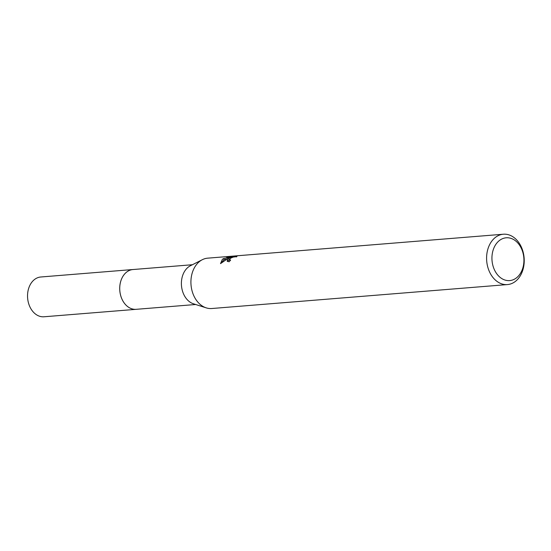 <?xml version="1.0" encoding="UTF-8"?>
<svg xmlns="http://www.w3.org/2000/svg" width="551" height="551" viewBox="0 0 551 551"><rect width="100%" height="100%" fill="white"/><g stroke="black" fill="none" stroke-linecap="round" stroke-linejoin="round"><path stroke-width="0.83" d="M136.731 309.269A19.967 14.843 -94.6 0 1 136.2 309.325A19.953 14.829 -94.6 0 1 120.504 294.847A19.953 14.829 -94.6 0 1 126.957 271.85A19.953 14.829 -94.6 0 1 132.991 269.535L192.437 264.721M136.572 309.283A19.96 14.836 -94.6 0 1 120.552 295.088A19.96 14.836 -94.6 0 1 126.95 271.85A19.96 14.836 -94.6 0 1 133.356 269.501M507.443 284.578L211.77 308.519A25.263 18.775 -94.6 0 1 206.226 307.864L193.484 303.808A19.953 14.829 -94.6 0 1 181.616 286.968A19.953 14.829 -94.6 0 1 188.614 266.863A19.953 14.829 -94.6 0 1 190.405 265.754L202.327 259.7A25.263 18.775 -94.6 0 1 207.693 258.164L503.366 234.223A25.263 18.775 -94.6 0 1 523.25 252.537A25.263 18.775 -94.6 0 1 515.075 281.644A25.263 18.775 -94.6 0 1 507.443 284.578A25.263 18.775 -94.6 0 1 487.566 266.264A25.263 18.775 -94.6 0 1 495.735 237.157A25.263 18.775 -94.6 0 1 503.366 234.223M206.226 307.864A25.263 18.775 -94.6 0 1 191.204 286.554A25.263 18.775 -94.6 0 1 200.061 261.098A25.263 18.775 -94.6 0 1 202.327 259.7M236.778 256.608L233.142 257.11L230.428 258.288L229.45 259.748L230.628 260.127A25.263 18.775 85.4 0 0 229.113 261.801L227.115 261.05L228.142 258.825L230.538 257.469L227.343 258.887L220.51 263.626L222.404 259.287L223.589 258.557M227.033 259.053L224.071 259.673L223.582 258.557L232.129 256.883L226.743 257.317L230.414 256.532L237.157 256.077M236.675 255.933L236.365 256.959M499.709 240.291A21.468 15.958 -94.6 0 1 521.659 249.08A21.468 15.958 -94.6 0 1 516.149 278.097A21.468 15.958 -94.6 0 1 494.206 269.308A21.468 15.958 -94.6 0 1 499.709 240.291M230.621 257.007L230.414 256.532M230.793 258.061L230.538 257.469M229.443 259.356L227.542 261.532M224.071 259.673L220.779 263.392M232.343 257.365L232.129 256.883M132.977 269.522A19.967 14.843 -94.6 0 0 121.826 298.828A19.967 14.843 -94.6 0 0 136.2 309.325L44.018 316.777A19.953 14.829 -94.6 0 1 29.651 306.287A19.953 14.829 -94.6 0 1 40.795 276.995L132.977 269.522A19.967 14.843 -94.6 0 1 133.507 269.487M229.45 259.748L229.925 260.85M136.207 309.318L195.66 304.503"/></g></svg>
